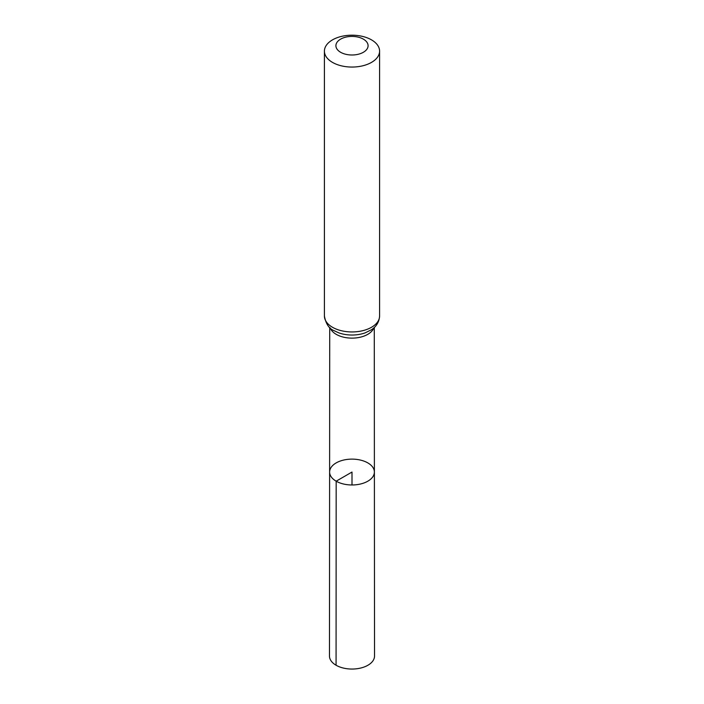 <?xml version="1.0" encoding="UTF-8"?>
<svg xmlns="http://www.w3.org/2000/svg" width="704" height="704" viewBox="0 0 704 704"><rect width="100%" height="100%" fill="white"/><g stroke="black" fill="none" stroke-linecap="round" stroke-linejoin="round"><path stroke-width="1.06" d="M336.169 481.184A22.387 12.927 180 0 1 329.613 472.041A22.387 12.927 180 0 1 352 459.122A22.387 12.927 180 0 1 374.387 472.041A22.387 12.927 180 0 1 360.571 483.991A22.387 12.927 180 0 1 336.169 481.184A22.387 12.927 180 0 1 329.613 472.041L329.472 656.04A22.528 13.006 180 0 0 336.072 665.236A22.528 13.006 180 0 0 360.624 668.061A22.528 13.006 180 0 0 374.528 656.04L374.387 472.041A22.387 12.927 180 0 1 360.571 483.991A22.387 12.927 180 0 1 336.169 481.184M340.622 52.281A16.095 9.293 180 0 1 347.838 36.731A16.095 9.293 180 0 1 367.541 48.11A16.095 9.293 180 0 1 340.622 52.281M332.49 62.392A27.588 15.928 180 0 1 324.412 51.128A27.588 15.928 180 0 1 352 35.2A27.588 15.928 180 0 1 379.588 51.128A27.588 15.928 180 0 1 362.56 65.842A27.588 15.928 180 0 1 332.49 62.392M352 484.977L352 472.05L336.169 481.184L336.072 665.236M373.789 327.932A22.273 12.866 180 0 1 358.327 337.594A22.273 12.866 180 0 1 336.248 334.356A22.273 12.866 180 0 1 330.211 327.932M332.49 327.281A27.588 15.928 180 0 1 324.412 316.017C325.829 323.787 329.032 328.662 334.013 330.651L338.906 332.886A24.93 14.397 180 0 0 365.094 332.886L371.298 329.833C373.63 328.398 379.069 324.35 379.588 316.017A27.588 15.928 180 0 1 362.56 330.73A27.588 15.928 180 0 1 332.49 327.281M329.718 327.492L329.613 472.041M374.282 327.492L374.387 472.041M324.412 51.128L324.412 316.017M379.588 51.128L379.588 316.017"/></g></svg>
